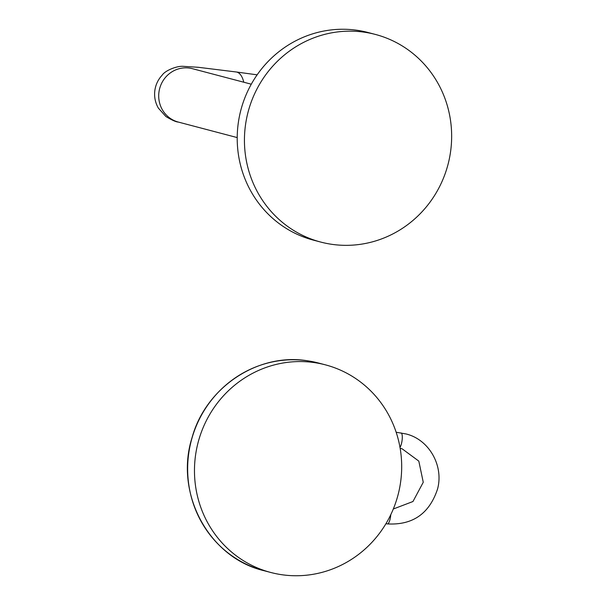 <?xml version="1.0" encoding="UTF-8"?>
<svg xmlns="http://www.w3.org/2000/svg" width="605" height="605" viewBox="0 0 605 605"><rect width="100%" height="100%" fill="white"/><g stroke="black" fill="none" stroke-linecap="round" stroke-linejoin="round"><path stroke-width="0.91" d="M314.124 362.561A107.35 103.342 104.8 0 0 196.776 448.154A107.35 103.342 104.8 0 0 270.722 572.459A107.35 103.342 104.8 0 0 282.036 574.75A107.35 103.342 -75.2 0 0 399.383 489.158A107.35 103.342 -75.2 0 0 325.429 364.853A107.35 103.342 -75.2 0 0 314.124 362.561M320.695 242.053L313.466 240.147A107.35 103.342 104.8 0 1 239.52 115.842A107.35 103.342 104.8 0 1 356.867 30.25A107.35 103.342 -75.2 0 1 368.18 32.541L375.402 34.44A107.35 103.342 -75.2 0 1 449.349 158.744A107.35 103.342 -75.2 0 1 332.001 244.344A107.35 103.342 104.8 0 1 320.695 242.053A107.35 103.342 104.8 0 1 246.742 117.748A107.35 103.342 104.8 0 1 364.089 32.156A107.35 103.342 -75.2 0 1 375.402 34.44M318.608 363.053L307.287 360.762C257.866 352.632 205.662 387.487 192.072 437.612C174.21 493.279 209.02 557.825 263.901 570.666A107.35 103.342 -75.2 0 1 189.955 446.361A107.35 103.342 -75.2 0 1 307.302 360.762A107.35 103.342 -75.2 0 1 318.608 363.053L325.429 364.853M237.22 137.585L178.309 122.066A27.603 26.575 -75.2 0 1 159.024 91.62A27.603 26.575 -75.2 0 1 192.375 68.675L251.287 84.201M178.309 122.066C176.063 121.983 171.933 120.145 165.929 116.546L158.344 108.091C155.16 102.479 154.01 96.467 154.91 90.039C155.818 84.337 158.238 79.376 162.155 75.171C165.21 70.46 176.804 65.937 182.823 66.316L198.236 67.284L236.237 71.98A27.603 11.926 97.8 0 1 243.785 82.227M387.374 523.9A7.668 2.065 -81.9 0 0 387.442 523.915A7.668 2.065 -81.9 0 0 390.769 514.704M401.002 432.946A7.668 2.065 98.1 0 1 401.062 432.953A7.668 2.065 98.1 0 1 401.13 432.968A7.668 2.065 98.1 0 1 402.219 439.101A7.668 2.065 98.1 0 1 399.988 447.375M263.901 570.666L270.722 572.459M236.237 71.98L257.14 74.831M396.162 432.25L405.978 433.944C428.975 439.389 443.904 465.646 437.559 489.006C429.406 513.66 412.701 525.299 387.442 523.915L385.937 523.703M393.303 509.009L412.965 501.515L423.258 482.276L418.811 461.108L402.068 448.774L400.155 448.343"/></g></svg>
